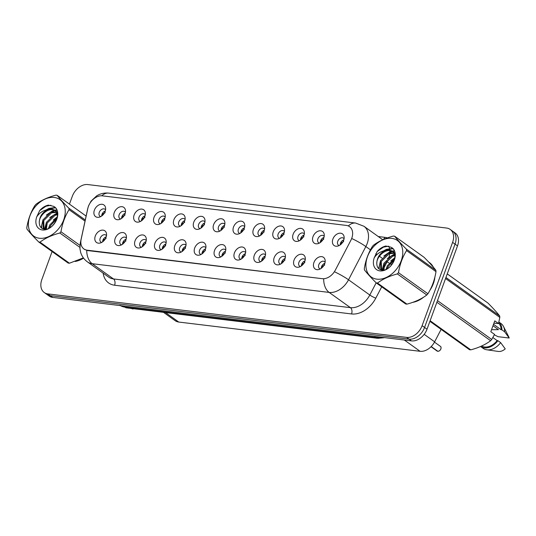 <?xml version="1.0" encoding="UTF-8"?>
<svg xmlns="http://www.w3.org/2000/svg" width="536" height="536" viewBox="0 0 536 536"><rect width="100%" height="100%" fill="white"/><g stroke="black" fill="none" stroke-linecap="round" stroke-linejoin="round"><path stroke-width="0.8" d="M125.947 239.713A7.169 5.105 125.6 0 1 119.776 245.488A7.169 5.105 125.6 0 1 115.186 238.406A7.169 5.105 125.6 0 1 121.411 232.617A7.169 5.105 125.6 0 1 126.402 236.242A7.169 5.105 125.6 0 1 125.947 239.713M126.362 238.111A4.301 3.062 -54.4 0 0 125.799 237.515A4.301 3.062 -54.4 0 0 120.064 240.617A4.301 3.062 -54.4 0 0 120.788 244.51A4.301 3.062 -54.4 0 0 121.531 244.852M145.819 242.118A7.169 5.105 125.6 0 1 139.648 247.9A7.169 5.105 125.6 0 1 135.059 240.811A7.169 5.105 125.6 0 1 141.283 235.023A7.169 5.105 125.6 0 1 146.274 238.654A7.169 5.105 125.6 0 1 145.819 242.118M146.241 240.517A4.301 3.062 -54.4 0 0 145.671 239.927A4.301 3.062 -54.4 0 0 139.936 243.029A4.301 3.062 -54.4 0 0 140.66 246.915A4.301 3.062 -54.4 0 0 141.404 247.264M165.698 244.53A7.169 5.105 125.6 0 1 159.527 250.305A7.169 5.105 125.6 0 1 154.931 243.223A7.169 5.105 125.6 0 1 161.162 237.435A7.169 5.105 125.6 0 1 166.153 241.059A7.169 5.105 125.6 0 1 165.698 244.53M166.113 242.929A4.301 3.062 -54.4 0 0 165.544 242.332A4.301 3.062 -54.4 0 0 159.815 245.441A4.301 3.062 -54.4 0 0 160.539 249.327A4.301 3.062 -54.4 0 0 161.282 249.669M185.57 246.935A7.169 5.105 125.6 0 1 179.399 252.717A7.169 5.105 125.6 0 1 174.81 245.635A7.169 5.105 125.6 0 1 181.034 239.84A7.169 5.105 125.6 0 1 186.025 243.471A7.169 5.105 125.6 0 1 185.57 246.935M185.985 245.334A4.301 3.062 -54.4 0 0 185.423 244.744A4.301 3.062 -54.4 0 0 179.687 247.846A4.301 3.062 -54.4 0 0 180.411 251.732A4.301 3.062 -54.4 0 0 181.155 252.081M205.442 249.347A7.169 5.105 125.6 0 1 199.278 255.123A7.169 5.105 125.6 0 1 194.682 248.041A7.169 5.105 125.6 0 1 200.906 242.252A7.169 5.105 125.6 0 1 205.898 245.877A7.169 5.105 125.6 0 1 205.442 249.347M205.864 247.746A4.301 3.062 -54.4 0 0 205.295 247.15A4.301 3.062 -54.4 0 0 199.56 250.258A4.301 3.062 -54.4 0 0 200.29 254.144A4.301 3.062 -54.4 0 0 201.034 254.493M225.321 251.753A7.169 5.105 125.6 0 1 219.15 257.535A7.169 5.105 125.6 0 1 214.554 250.453A7.169 5.105 125.6 0 1 220.785 244.657A7.169 5.105 125.6 0 1 225.777 248.289A7.169 5.105 125.6 0 1 225.321 251.753M225.736 250.151A4.301 3.062 -54.4 0 0 225.167 249.562A4.301 3.062 -54.4 0 0 219.438 252.664A4.301 3.062 -54.4 0 0 220.162 256.55A4.301 3.062 -54.4 0 0 220.906 256.898M245.193 254.165A7.169 5.105 125.6 0 1 239.023 259.947A7.169 5.105 125.6 0 1 234.433 252.858A7.169 5.105 125.6 0 1 240.657 247.069A7.169 5.105 125.6 0 1 245.649 250.694A7.169 5.105 125.6 0 1 245.193 254.165M245.615 252.563A4.301 3.062 -54.4 0 0 245.046 251.967A4.301 3.062 -54.4 0 0 239.311 255.076A4.301 3.062 -54.4 0 0 240.034 258.962A4.301 3.062 -54.4 0 0 240.778 259.31M265.072 256.577A7.169 5.105 125.6 0 1 258.901 262.352A7.169 5.105 125.6 0 1 254.305 255.27A7.169 5.105 125.6 0 1 260.536 249.475A7.169 5.105 125.6 0 1 265.528 253.106A7.169 5.105 125.6 0 1 265.072 256.577M265.488 254.975A4.301 3.062 -54.4 0 0 264.918 254.379A4.301 3.062 -54.4 0 0 259.19 257.481A4.301 3.062 -54.4 0 0 259.913 261.374A4.301 3.062 -54.4 0 0 260.657 261.715M284.944 258.982A7.169 5.105 125.6 0 1 278.774 264.764A7.169 5.105 125.6 0 1 274.184 257.675A7.169 5.105 125.6 0 1 280.408 251.887A7.169 5.105 125.6 0 1 285.4 255.511A7.169 5.105 125.6 0 1 284.944 258.982M285.36 257.38A4.301 3.062 -54.4 0 0 284.797 256.791A4.301 3.062 -54.4 0 0 279.062 259.893A4.301 3.062 -54.4 0 0 279.785 263.779A4.301 3.062 -54.4 0 0 280.529 264.127M304.817 261.394A7.169 5.105 125.6 0 1 298.653 267.169A7.169 5.105 125.6 0 1 294.056 260.087A7.169 5.105 125.6 0 1 300.281 254.299A7.169 5.105 125.6 0 1 305.272 257.923A7.169 5.105 125.6 0 1 304.817 261.394M305.239 259.793A4.301 3.062 -54.4 0 0 304.669 259.196A4.301 3.062 -54.4 0 0 298.934 262.298A4.301 3.062 -54.4 0 0 299.664 266.191A4.301 3.062 -54.4 0 0 300.408 266.533M324.695 263.799A7.169 5.105 125.6 0 1 318.525 269.581A7.169 5.105 125.6 0 1 313.929 262.499A7.169 5.105 125.6 0 1 320.16 256.704A7.169 5.105 125.6 0 1 325.151 260.335A7.169 5.105 125.6 0 1 324.695 263.799M325.111 262.198A4.301 3.062 -54.4 0 0 324.541 261.608A4.301 3.062 -54.4 0 0 318.813 264.71A4.301 3.062 -54.4 0 0 319.536 268.596A4.301 3.062 -54.4 0 0 320.28 268.945M106.068 237.301A7.169 5.105 125.6 0 1 99.904 243.083A7.169 5.105 125.6 0 1 95.308 235.994A7.169 5.105 125.6 0 1 101.532 230.205A7.169 5.105 125.6 0 1 106.523 233.83A7.169 5.105 125.6 0 1 106.068 237.301M106.49 235.699A4.301 3.062 -54.4 0 0 105.92 235.103A4.301 3.062 -54.4 0 0 100.185 238.212A4.301 3.062 -54.4 0 0 100.915 242.098A4.301 3.062 -54.4 0 0 101.659 242.446M125.029 213.864A7.169 5.105 125.6 0 1 118.858 219.639A7.169 5.105 125.6 0 1 114.262 212.558A7.169 5.105 125.6 0 1 120.493 206.769A7.169 5.105 125.6 0 1 125.484 210.393A7.169 5.105 125.6 0 1 125.029 213.864M125.444 212.263A4.301 3.062 -54.4 0 0 124.875 211.666A4.301 3.062 -54.4 0 0 119.146 214.775A4.301 3.062 -54.4 0 0 119.87 218.661A4.301 3.062 -54.4 0 0 120.613 219.003M144.901 216.269A7.169 5.105 125.6 0 1 138.73 222.051A7.169 5.105 125.6 0 1 134.141 214.97A7.169 5.105 125.6 0 1 140.365 209.174A7.169 5.105 125.6 0 1 145.357 212.805A7.169 5.105 125.6 0 1 144.901 216.269M145.316 214.668A4.301 3.062 -54.4 0 0 144.754 214.078A4.301 3.062 -54.4 0 0 139.018 217.18A4.301 3.062 -54.4 0 0 139.742 221.067A4.301 3.062 -54.4 0 0 140.486 221.415M164.773 218.681A7.169 5.105 125.6 0 1 158.609 224.457A7.169 5.105 125.6 0 1 154.013 217.375A7.169 5.105 125.6 0 1 160.237 211.586A7.169 5.105 125.6 0 1 165.229 215.211A7.169 5.105 125.6 0 1 164.773 218.681M165.195 217.08A4.301 3.062 -54.4 0 0 164.626 216.484A4.301 3.062 -54.4 0 0 158.891 219.593A4.301 3.062 -54.4 0 0 159.621 223.479A4.301 3.062 -54.4 0 0 160.364 223.82M184.652 221.087A7.169 5.105 125.6 0 1 178.481 226.869A7.169 5.105 125.6 0 1 173.885 219.787A7.169 5.105 125.6 0 1 180.116 213.991A7.169 5.105 125.6 0 1 185.108 217.623A7.169 5.105 125.6 0 1 184.652 221.087M185.067 219.485A4.301 3.062 -54.4 0 0 184.498 218.896A4.301 3.062 -54.4 0 0 178.769 221.998A4.301 3.062 -54.4 0 0 179.493 225.884A4.301 3.062 -54.4 0 0 180.237 226.232M204.524 223.499A7.169 5.105 125.6 0 1 198.354 229.281A7.169 5.105 125.6 0 1 193.764 222.192A7.169 5.105 125.6 0 1 199.988 216.403A7.169 5.105 125.6 0 1 204.98 220.028A7.169 5.105 125.6 0 1 204.524 223.499M204.946 221.897A4.301 3.062 -54.4 0 0 204.377 221.301A4.301 3.062 -54.4 0 0 198.642 224.41A4.301 3.062 -54.4 0 0 199.365 228.296A4.301 3.062 -54.4 0 0 200.109 228.644M224.403 225.911A7.169 5.105 125.6 0 1 218.232 231.686A7.169 5.105 125.6 0 1 213.636 224.604A7.169 5.105 125.6 0 1 219.867 218.809A7.169 5.105 125.6 0 1 224.859 222.44A7.169 5.105 125.6 0 1 224.403 225.911M224.819 224.309A4.301 3.062 -54.4 0 0 224.249 223.713A4.301 3.062 -54.4 0 0 218.52 226.815A4.301 3.062 -54.4 0 0 219.244 230.708A4.301 3.062 -54.4 0 0 219.988 231.05M244.275 228.316A7.169 5.105 125.6 0 1 238.105 234.098A7.169 5.105 125.6 0 1 233.515 227.009A7.169 5.105 125.6 0 1 239.739 221.221A7.169 5.105 125.6 0 1 244.731 224.845A7.169 5.105 125.6 0 1 244.275 228.316M244.691 226.715A4.301 3.062 -54.4 0 0 244.128 226.125A4.301 3.062 -54.4 0 0 238.393 229.227A4.301 3.062 -54.4 0 0 239.116 233.113A4.301 3.062 -54.4 0 0 239.86 233.462M264.148 230.728A7.169 5.105 125.6 0 1 257.984 236.503A7.169 5.105 125.6 0 1 253.387 229.421A7.169 5.105 125.6 0 1 259.612 223.633A7.169 5.105 125.6 0 1 264.603 227.257A7.169 5.105 125.6 0 1 264.148 230.728M264.57 229.127A4.301 3.062 -54.4 0 0 264 228.53A4.301 3.062 -54.4 0 0 258.265 231.632A4.301 3.062 -54.4 0 0 258.995 235.525A4.301 3.062 -54.4 0 0 259.739 235.867M284.026 233.133A7.169 5.105 125.6 0 1 277.856 238.915A7.169 5.105 125.6 0 1 273.26 231.827A7.169 5.105 125.6 0 1 279.49 226.038A7.169 5.105 125.6 0 1 284.482 229.669A7.169 5.105 125.6 0 1 284.026 233.133M284.442 231.532A4.301 3.062 -54.4 0 0 283.872 230.942A4.301 3.062 -54.4 0 0 278.144 234.044A4.301 3.062 -54.4 0 0 278.867 237.93A4.301 3.062 -54.4 0 0 279.611 238.279M303.899 235.545A7.169 5.105 125.6 0 1 297.728 241.321A7.169 5.105 125.6 0 1 293.138 234.239A7.169 5.105 125.6 0 1 299.363 228.45A7.169 5.105 125.6 0 1 304.354 232.075A7.169 5.105 125.6 0 1 303.899 235.545M304.314 233.944A4.301 3.062 -54.4 0 0 303.751 233.348A4.301 3.062 -54.4 0 0 298.016 236.456A4.301 3.062 -54.4 0 0 298.74 240.342A4.301 3.062 -54.4 0 0 299.483 240.684M323.778 237.951A7.169 5.105 125.6 0 1 317.607 243.733A7.169 5.105 125.6 0 1 313.011 236.651A7.169 5.105 125.6 0 1 319.242 230.855A7.169 5.105 125.6 0 1 324.226 234.487A7.169 5.105 125.6 0 1 323.778 237.951M324.193 236.349A4.301 3.062 -54.4 0 0 323.623 235.76A4.301 3.062 -54.4 0 0 317.895 238.862A4.301 3.062 -54.4 0 0 318.619 242.748A4.301 3.062 -54.4 0 0 319.362 243.096M343.65 240.363A7.169 5.105 125.6 0 1 337.479 246.145A7.169 5.105 125.6 0 1 332.89 239.056A7.169 5.105 125.6 0 1 339.114 233.267A7.169 5.105 125.6 0 1 344.105 236.892A7.169 5.105 125.6 0 1 343.65 240.363M344.065 238.761A4.301 3.062 -54.4 0 0 343.502 238.165A4.301 3.062 -54.4 0 0 337.767 241.274A4.301 3.062 -54.4 0 0 338.491 245.16A4.301 3.062 -54.4 0 0 339.234 245.508M105.15 211.452A7.169 5.105 125.6 0 1 98.979 217.234A7.169 5.105 125.6 0 1 94.39 210.145A7.169 5.105 125.6 0 1 100.614 204.357A7.169 5.105 125.6 0 1 105.605 207.988A7.169 5.105 125.6 0 1 105.15 211.452M105.572 209.851A4.301 3.062 -54.4 0 0 105.002 209.261A4.301 3.062 -54.4 0 0 99.267 212.363A4.301 3.062 -54.4 0 0 99.991 216.249A4.301 3.062 -54.4 0 0 100.734 216.598M122.489 244.262A4.301 3.062 125.6 0 1 122.791 242.574A4.301 3.062 125.6 0 1 126.114 239.203M142.362 246.674A4.301 3.062 125.6 0 1 142.663 244.986A4.301 3.062 125.6 0 1 145.986 241.615M162.241 249.086A4.301 3.062 125.6 0 1 162.542 247.391A4.301 3.062 125.6 0 1 165.865 244.021M182.113 251.491A4.301 3.062 125.6 0 1 182.414 249.803A4.301 3.062 125.6 0 1 185.737 246.433M201.992 253.903A4.301 3.062 125.6 0 1 202.286 252.208A4.301 3.062 125.6 0 1 205.616 248.838M221.864 256.309A4.301 3.062 125.6 0 1 222.165 254.62A4.301 3.062 125.6 0 1 225.489 251.25M241.736 258.721A4.301 3.062 125.6 0 1 242.038 257.025A4.301 3.062 125.6 0 1 245.361 253.662M261.615 261.126A4.301 3.062 125.6 0 1 261.916 259.437A4.301 3.062 125.6 0 1 265.24 256.067M281.487 263.538A4.301 3.062 125.6 0 1 281.789 261.849A4.301 3.062 125.6 0 1 285.112 258.479M301.359 265.943A4.301 3.062 125.6 0 1 301.661 264.255A4.301 3.062 125.6 0 1 304.984 260.885M321.238 268.355A4.301 3.062 125.6 0 1 321.54 266.667A4.301 3.062 125.6 0 1 324.863 263.297M102.617 241.857A4.301 3.062 125.6 0 1 102.919 240.162A4.301 3.062 125.6 0 1 106.242 236.798M121.572 218.413A4.301 3.062 125.6 0 1 121.873 216.725A4.301 3.062 125.6 0 1 125.196 213.355M141.444 220.825A4.301 3.062 125.6 0 1 141.745 219.137A4.301 3.062 125.6 0 1 145.068 215.767M161.323 223.237A4.301 3.062 125.6 0 1 161.617 221.542A4.301 3.062 125.6 0 1 164.947 218.172M181.195 225.643A4.301 3.062 125.6 0 1 181.496 223.954A4.301 3.062 125.6 0 1 184.82 220.584M201.067 228.055A4.301 3.062 125.6 0 1 201.369 226.36A4.301 3.062 125.6 0 1 204.692 222.996M220.946 230.46A4.301 3.062 125.6 0 1 221.247 228.772A4.301 3.062 125.6 0 1 224.571 225.401M240.818 232.872A4.301 3.062 125.6 0 1 241.12 231.177A4.301 3.062 125.6 0 1 244.443 227.813M260.69 235.277A4.301 3.062 125.6 0 1 260.992 233.589A4.301 3.062 125.6 0 1 264.315 230.219M280.569 237.689A4.301 3.062 125.6 0 1 280.871 236.001A4.301 3.062 125.6 0 1 284.194 232.631M300.441 240.101A4.301 3.062 125.6 0 1 300.743 238.406A4.301 3.062 125.6 0 1 304.066 235.036M320.32 242.507A4.301 3.062 125.6 0 1 320.622 240.818A4.301 3.062 125.6 0 1 323.945 237.448M340.192 244.919A4.301 3.062 125.6 0 1 340.494 243.223A4.301 3.062 125.6 0 1 343.817 239.853M101.693 216.008A4.301 3.062 125.6 0 1 101.994 214.32A4.301 3.062 125.6 0 1 105.317 210.95M87.824 208.444A12.898 9.186 125.6 0 1 88.42 206.387A12.898 9.186 125.6 0 1 102.396 195.848L346.343 225.422A12.898 9.186 125.6 0 1 349.573 226.648A12.898 9.186 125.6 0 1 350.852 240.322L335.308 270.157A12.898 9.186 125.6 0 1 322.23 278.68L87.134 250.185A12.898 9.186 125.6 0 1 83.911 248.959A12.898 9.186 125.6 0 1 81.137 239.351L87.824 208.444M441.115 329.372L434.629 341.827A14.331 10.204 125.6 0 1 420.09 351.301L178.743 322.049A14.331 10.204 125.6 0 1 175.158 320.682L163.5 312.334M75.194 261.447A23.175 16.502 -54.4 0 0 83.556 258.118M412.707 302.358A23.175 16.502 -54.4 0 0 423.668 297.145M429.859 290.371A23.175 16.502 -54.4 0 0 433.376 283.537A23.175 16.502 -54.4 0 0 434.897 277.018M52.093 251.558L41.842 279.578A14.331 10.204 -54.4 0 0 44.254 292.535L49.165 296.053A14.331 10.204 -54.4 0 0 52.749 297.413L411.501 340.896A14.331 10.204 -54.4 0 0 427.025 329.191L457.51 245.883L455.051 244.128A14.331 10.204 -54.4 0 0 452.639 231.17A14.331 10.204 -54.4 0 1 455.051 244.128L424.572 327.429L455.051 244.128L452.598 242.373A14.331 10.204 -54.4 0 0 450.186 229.415A14.331 10.204 -54.4 0 0 446.602 228.048L87.85 184.565A14.331 10.204 -54.4 0 0 72.32 196.276L69.446 204.129M411.501 340.896L409.042 339.141A14.331 10.204 -54.4 0 0 424.572 327.429A14.331 10.204 -54.4 0 1 409.042 339.141L50.29 295.658L409.042 339.141L406.59 337.385A14.331 10.204 -54.4 0 0 422.113 325.674L452.598 242.373M46.706 294.291A14.331 10.204 -54.4 0 0 50.29 295.658A14.331 10.204 -54.4 0 1 46.706 294.291M322.23 278.68L87.643 250.567L84.313 249.267M433.323 267.169A23.175 16.502 -54.4 0 0 429.47 262.593A23.175 16.502 -54.4 0 0 428.76 262.117M44.254 292.535A14.331 10.204 -54.4 0 0 47.838 293.896L406.59 337.385M430.515 263.431A23.175 16.502 -54.4 0 0 429.591 262.968M457.51 245.883A14.331 10.204 -54.4 0 0 455.091 232.932L450.186 229.415M105.177 212.671L102.034 214.333L102.041 215.753M105.183 211.365L104.011 211.626M104.929 237.475L106.101 237.214M106.094 238.52L102.959 240.175L102.959 241.595M125.049 215.083L121.906 216.745L121.913 218.159M125.056 213.777L123.883 214.038M144.928 217.489L141.785 219.15L141.785 220.571M144.934 216.182L143.755 216.444M164.8 219.901L161.658 221.562L161.664 222.976M164.807 218.594L163.634 218.856M184.679 222.306L181.536 223.968L181.536 225.388M184.685 221L183.506 221.268M124.801 239.887L125.98 239.619M125.973 240.932L122.831 242.587L122.831 244.007M144.68 242.292L145.852 242.031M145.846 243.337L142.703 244.992L142.71 246.419M164.552 244.704L165.725 244.436M165.718 245.749L162.582 247.404L162.582 248.825M39.363 238.245A22.458 15.993 -54.4 0 0 63.684 219.901A22.458 15.993 -54.4 0 0 54.283 197.462A22.458 15.993 -54.4 0 0 29.962 215.814A22.458 15.993 -54.4 0 0 39.363 238.245M69.425 263.223A25.802 18.371 -54.4 0 1 68.789 263.156A25.802 18.371 -54.4 0 1 68.159 263.069L38.726 241.984A25.802 18.371 -54.4 0 0 39.356 242.071A25.802 18.371 -54.4 0 0 39.992 242.138L69.425 263.223L83.375 257.87M79.871 247.351L59.851 233.013C51.938 235.096 45.319 238.138 39.992 242.138M59.851 233.013A25.802 18.371 -54.4 0 0 60.97 231.76L79.938 245.347M85.03 221.113L69.05 209.67C65.03 216.109 62.337 223.472 60.97 231.76M69.05 209.67A25.802 18.371 -54.4 0 0 68.903 208.263L85.271 219.988M86.115 216.068L57.131 195.305C59.717 198.662 63.643 202.983 68.903 208.263M57.131 195.305A25.802 18.371 -54.4 0 0 56.501 195.218A25.802 18.371 -54.4 0 0 55.858 195.151C47.892 197.261 41.272 200.303 36.006 204.276A25.802 18.371 -54.4 0 0 34.88 205.529C30.86 211.968 28.167 219.325 26.8 227.619A25.802 18.371 -54.4 0 0 26.947 229.026C29.567 232.416 33.493 236.738 38.726 241.984M57.285 217.355L49.828 224.886L48.883 228.256M56.957 218.567L50.692 225.509L49.962 227.679M57.64 214.005L54.183 214.728L46.364 222.406L45.674 229.147M57.64 214.681L55.047 215.345L47.228 223.023L46.357 229.066M56.595 211.854L50.719 212.243L42.9 219.921L43.275 228.597L43.704 229.026M56.903 212.323L51.583 212.866L43.764 220.544L44.039 229.086M57.64 213.911L55.074 210.326L52.133 209.141L47.248 209.764C41.962 212.732 39.309 217.073 39.282 222.782L39.302 223.03C39.523 226.473 41.084 228.497 44.006 229.086C54.196 231.264 63.302 210.085 53.265 206.26L48.374 205.107C45.158 205.817 42.257 207.646 39.671 210.601L36.709 216.906A13.353 9.507 -54.4 0 0 42.391 229.978A13.353 9.507 -54.4 0 0 56.327 220.343A13.353 9.507 -54.4 0 0 53.265 206.26M55.489 210.655L52.997 209.757C46.726 208.417 38.8 216.504 39.282 222.782M57.453 212.182L57.118 212.035M57.52 212.558L55.074 210.326M36.709 216.906C39.262 212.993 42.78 210.615 47.248 209.764M57.399 213.288L54.277 214.688M45.352 226.741L45.044 229.174M56.89 210.253L55.268 210.467M55.188 210.481L50.813 212.209M41.888 224.262L41.62 228.075M55.355 207.827L49.346 208.739L47.349 209.73M50.88 205.268L45.888 206.253L39.671 210.601M57.399 216.805L53.232 220.068M49.942 224.631L48.495 228.43M57.225 212.906L49.768 217.589M46.478 222.145L44.602 229.153M56.749 209.924L54.826 210.159M54.598 210.206L52.381 210.909L46.304 215.104M43.014 219.666L41.178 227.713M55.067 207.539L48.917 208.424L45.908 210.045M376.875 279.156A22.458 15.993 -54.4 0 0 401.196 260.811A22.458 15.993 -54.4 0 0 391.803 238.373A22.458 15.993 -54.4 0 0 367.475 256.724A22.458 15.993 -54.4 0 0 376.875 279.156M406.938 304.133A25.802 18.371 -54.4 0 1 406.301 304.066A25.802 18.371 -54.4 0 1 405.672 303.979L376.238 282.894A25.802 18.371 -54.4 0 0 376.868 282.981A25.802 18.371 -54.4 0 0 377.505 283.048L406.938 304.133C414.851 302.049 421.47 299.008 426.797 295.008A25.802 18.371 -54.4 0 0 427.916 293.755C431.922 287.356 434.622 279.993 436.002 271.665A25.802 18.371 -54.4 0 0 435.848 270.258C433.262 266.901 429.336 262.586 424.077 257.3L394.643 236.215C397.23 239.572 401.156 243.893 406.415 249.18L435.848 270.258M426.797 295.008L397.364 273.923C389.451 276.007 382.831 279.048 377.505 283.048M397.364 273.923A25.802 18.371 -54.4 0 0 398.483 272.67L427.916 293.755M436.002 271.665L406.569 250.587C402.543 257.019 399.849 264.382 398.483 272.67M406.569 250.587A25.802 18.371 -54.4 0 0 406.415 249.18M394.643 236.215A25.802 18.371 -54.4 0 0 394.014 236.128A25.802 18.371 -54.4 0 0 393.377 236.061C385.404 238.172 378.791 241.213 373.518 245.186A25.802 18.371 -54.4 0 0 372.393 246.439C368.373 252.878 365.679 260.241 364.312 268.529A25.802 18.371 -54.4 0 0 364.46 269.936C367.08 273.327 371.006 277.648 376.238 282.894M394.798 258.265L387.34 265.796L386.396 269.166M394.469 259.484L388.205 266.419L387.474 268.59M395.153 254.915L391.695 255.639L383.877 263.317L383.186 270.064M395.153 255.592L392.56 256.255L384.741 263.933L383.877 269.976M394.107 252.764L388.232 253.153L380.413 260.831L380.788 269.507L381.217 269.936M394.422 253.233L389.096 253.776L381.277 261.454L381.552 270.003M395.153 254.821L392.587 251.237L389.645 250.051L384.761 250.674C379.475 253.642 376.821 257.984 376.795 263.699L376.815 263.94C377.036 267.384 378.604 269.407 381.518 269.997C391.716 272.174 400.814 250.995 390.778 247.17L385.887 246.017C382.671 246.728 379.769 248.557 377.183 251.511L374.222 257.816A13.353 9.507 -54.4 0 0 379.903 270.888A13.353 9.507 -54.4 0 0 393.839 261.253A13.353 9.507 -54.4 0 0 390.778 247.17M393.002 251.565L390.51 250.667C384.238 249.327 376.312 257.414 376.795 263.699M394.972 253.093L394.63 252.945M395.032 253.468L392.587 251.237M374.222 257.816C376.775 253.91 380.292 251.525 384.761 250.674M394.911 254.205L391.789 255.598M382.865 267.652L382.557 270.084M394.409 251.163L392.781 251.377M392.7 251.391L388.325 253.119M379.401 265.173L379.133 268.985M392.868 248.738L386.865 249.649L384.861 250.64M388.392 246.185L383.401 247.163L377.183 251.511M394.918 257.716L390.744 260.978M387.454 265.541L386.007 269.34M394.737 253.816L387.28 258.499M383.99 263.062L382.121 270.07M394.262 250.835L392.339 251.069M392.111 251.116L389.893 251.82L383.816 256.02M380.527 260.576L378.691 268.623M392.58 248.449L386.429 249.34L383.421 250.962M132.794 308.615L133.243 308.937A25.802 18.371 -54.4 0 1 131.977 308.783L131.528 308.461M76.481 260.985A22.934 16.328 -54.4 0 0 83.449 257.97M430.676 288.77A22.934 16.328 -54.4 0 0 433.195 283.517A22.934 16.328 -54.4 0 0 434.515 278.512M432.599 266.332A22.934 16.328 -54.4 0 0 429.503 262.908L431.252 264.161M437.483 300.609L491.74 339.469L494.547 334.384L490.808 331.71L494.775 320.863L498.514 323.543L499.82 317.386A25.802 18.371 -54.4 0 0 499.673 315.979C497.086 312.622 493.16 308.3 487.894 303.014L447.252 273.903M498.514 323.543L493.924 323.195M493.515 324.307L501.106 329.747A14.331 10.204 -54.4 0 0 498.621 323.121M501.106 329.747L501.897 329.841A15.289 10.888 -54.4 0 0 498.875 322.056M501.897 329.841L504.624 331.797A15.289 10.888 -54.4 0 0 503.492 326.484A15.289 10.888 -54.4 0 0 500.972 323.51L498.889 322.015M504.624 331.797L509.2 338.028A9.554 6.807 -54.4 0 0 508.758 336.869L503.492 326.484M509.2 338.028L497.998 336.675L494.326 334.826M491.532 329.714L498.467 329.653L492.993 325.734M445.945 277.487L499.673 315.979M499.82 317.386L445.563 278.519M430.12 320.736L470.762 349.847C478.668 347.763 485.288 344.722 490.614 340.722L436.887 302.237M490.614 340.722A25.802 18.371 -54.4 0 0 491.74 339.469M470.762 349.847A25.802 18.371 -54.4 0 1 469.489 349.693L429.899 321.332M413.993 301.895A22.934 16.328 -54.4 0 0 422.247 298.009M481.623 346.035A14.331 10.204 -54.4 0 0 497.14 340.595L492.879 337.539M486.795 349.794A15.289 10.888 -54.4 0 0 500.651 342.638L505.234 348.876A9.554 6.807 -54.4 0 1 498.319 351.435L486.795 349.794A15.289 10.888 -54.4 0 1 483.164 348.367L480.564 346.504A15.289 10.888 -54.4 0 0 497.924 340.688L497.14 340.595M500.651 342.638L497.924 340.688M204.551 224.718L201.409 226.38L201.409 227.793M204.558 223.412L203.385 223.673M224.423 227.13L221.281 228.785L221.288 230.205M224.43 225.817L223.257 226.085M244.302 229.535L241.16 231.197L241.16 232.617M244.309 228.229L243.13 228.49M184.431 247.109L185.603 246.848M185.597 248.155L182.454 249.81L182.454 251.237M204.303 249.521L205.476 249.26M205.469 250.567L202.327 252.222L202.333 253.642M224.175 251.927L225.355 251.665M225.348 252.972L222.206 254.627L222.206 256.054M264.174 231.947L261.032 233.609L261.039 235.023M264.181 230.634L263.009 230.902M284.053 234.353L280.911 236.014L280.911 237.435M284.06 233.046L282.881 233.307M303.925 236.765L300.783 238.426L300.783 239.84M303.932 235.458L302.76 235.719M323.798 239.17L320.655 240.832L320.662 242.252M323.804 237.863L322.632 238.131M343.677 241.582L340.534 243.244L340.534 244.657M343.683 240.275L342.504 240.537M244.054 254.339L245.227 254.077M245.22 255.384L242.078 257.039L242.078 258.459M263.926 256.751L265.099 256.483M265.092 257.796L261.957 259.451L261.957 260.871M283.805 259.156L284.978 258.895M284.971 260.201L281.829 261.856L281.829 263.283M303.678 261.568L304.85 261.3M304.843 262.613L301.701 264.268L301.708 265.689M431.152 346.604L437.048 351.013A2.868 2.043 -54.4 0 0 437.671 351.268L437.758 351.221M323.55 263.973L324.729 263.712M437.858 351.294A2.868 2.043 -54.4 0 0 440.867 348.943A2.868 2.043 -54.4 0 0 440.384 346.35C441.007 346.578 441.175 347.449 440.887 348.963C440.311 350.323 439.306 351.1 437.878 351.301L431.219 346.537M324.722 265.019L321.58 266.673L321.58 268.101M87.134 250.185L87.676 250.573M165.53 312.582L178.743 322.049M404.365 340.032L420.09 351.301M424.177 334.343L434.629 341.827M378.255 236.53L384.761 237.321A4.777 3.129 -83.1 0 1 383.24 239.545M384.761 237.321A23.892 17.011 125.6 0 1 387.407 237.904M388.995 257.106A19.115 13.608 -54.4 0 0 389.685 253.561M389.752 252.677A19.115 13.608 -54.4 0 0 389.752 250.587M389.712 250.057A19.115 13.608 -54.4 0 0 388.841 246.292M348.32 225.944A16.723 10.941 -83.1 0 1 355.629 223.05L108.808 193.127C104.366 192.679 100.319 193.596 96.654 195.881L91.066 201.114L88.5 205.938L87.75 208.531A16.723 6.097 12.2 0 1 87.917 208.035M355.629 223.05L363.951 226.279A19.115 13.608 125.6 0 1 367.173 243.558A19.115 13.608 125.6 0 1 365.847 246.547L348.534 279.792A19.115 13.608 125.6 0 1 329.151 292.415L92.199 263.692A16.723 10.941 -83.1 0 1 86.711 250.386M323.664 279.109A16.723 10.941 96.9 0 0 329.151 292.415L350.423 307.657A19.115 13.608 -54.4 0 0 369.807 295.028L376.165 282.82M335.067 272.04A16.723 2.298 27.5 0 1 348.534 279.792L369.807 295.028A4.777 0.657 -152.5 0 0 375.79 298.163A23.892 17.011 125.6 0 1 351.562 313.949L114.61 285.226A23.892 17.011 125.6 0 1 103.126 273.125M87.75 208.531L80.299 242.969A16.723 6.097 12.2 0 1 80.829 241.91M114.61 285.226A4.777 3.129 -83.1 0 0 113.471 278.934L92.199 263.692A19.115 13.608 125.6 0 1 87.422 261.876L108.694 277.119A19.115 13.608 -54.4 0 0 113.471 278.934L350.423 307.657A4.777 3.129 -83.1 0 1 351.562 313.949M352.299 238.755A16.723 2.298 27.5 0 1 365.847 246.547L370.45 249.843M108.808 193.127A16.723 10.941 96.9 0 0 101.74 195.794M381.706 286.814L375.79 298.163M47.838 293.896L52.749 297.413M422.113 325.674L427.025 329.191M375.83 253.696L376.976 254.513M379.381 256.242L381.98 258.104M386.309 261.206L387.126 261.782A4.777 0.657 -152.5 0 0 388.989 262.955M382.798 270.084L383.059 269.588M383.729 268.302L387.126 261.782M389.933 263.471A4.777 0.657 -152.5 0 0 391.943 264.449M120.466 305.62A19.115 13.608 -54.4 0 0 124.687 307.068L123.113 305.942M384.741 337.653L377.847 338.317L126.71 307.878A9.554 6.251 -83.1 0 1 124.687 307.068L375.823 337.506L374.255 336.387M377.847 338.317A9.554 6.251 -83.1 0 1 375.823 337.506A19.115 13.608 -54.4 0 0 380.694 337.164M83.911 248.959L84.722 249.542M80.299 242.969L79.931 248.59L80.655 252.396C81.854 256.288 84.112 259.451 87.422 261.876M363.951 226.279L382.764 239.76M126.71 307.878L119.903 305.252M440.384 346.35L434.475 342.115M437.048 351.013L431.045 346.712"/></g></svg>
